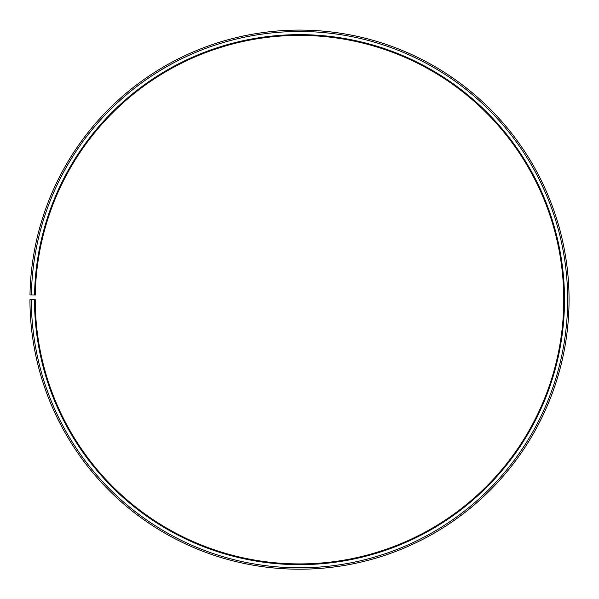 <?xml version="1.0" encoding="UTF-8"?>
<svg xmlns="http://www.w3.org/2000/svg" width="599" height="599" viewBox="0 0 599 599"><rect width="100%" height="100%" fill="white"/><g stroke="black" fill="none" stroke-linecap="round" stroke-linejoin="round"><path stroke-width="0.9" d="M563.764 299.65A264.264 264.264 0 0 0 301.806 35.393A264.264 264.264 0 0 0 35.274 295.037L34.54 295.022A264.998 264.998 0 0 1 301.814 34.66A264.998 264.998 0 0 1 564.498 299.65A264.998 264.998 0 0 1 299.5 564.647A264.998 264.998 0 0 1 34.502 299.65L35.236 299.65A264.264 264.264 0 0 0 299.5 563.914A264.264 264.264 0 0 0 563.764 299.65M31.373 294.97L29.987 294.94A269.55 269.55 0 0 1 301.851 30.107A269.55 269.55 0 0 1 569.05 299.65A269.55 269.55 0 0 1 299.5 569.2A269.55 269.55 0 0 1 29.95 299.65L31.335 299.65A268.165 268.165 0 0 0 299.5 567.815A268.165 268.165 0 0 0 567.665 299.65A268.165 268.165 0 0 0 301.844 31.492A268.165 268.165 0 0 0 31.373 294.97L34.54 295.022M31.335 299.65L34.502 299.65"/></g></svg>
